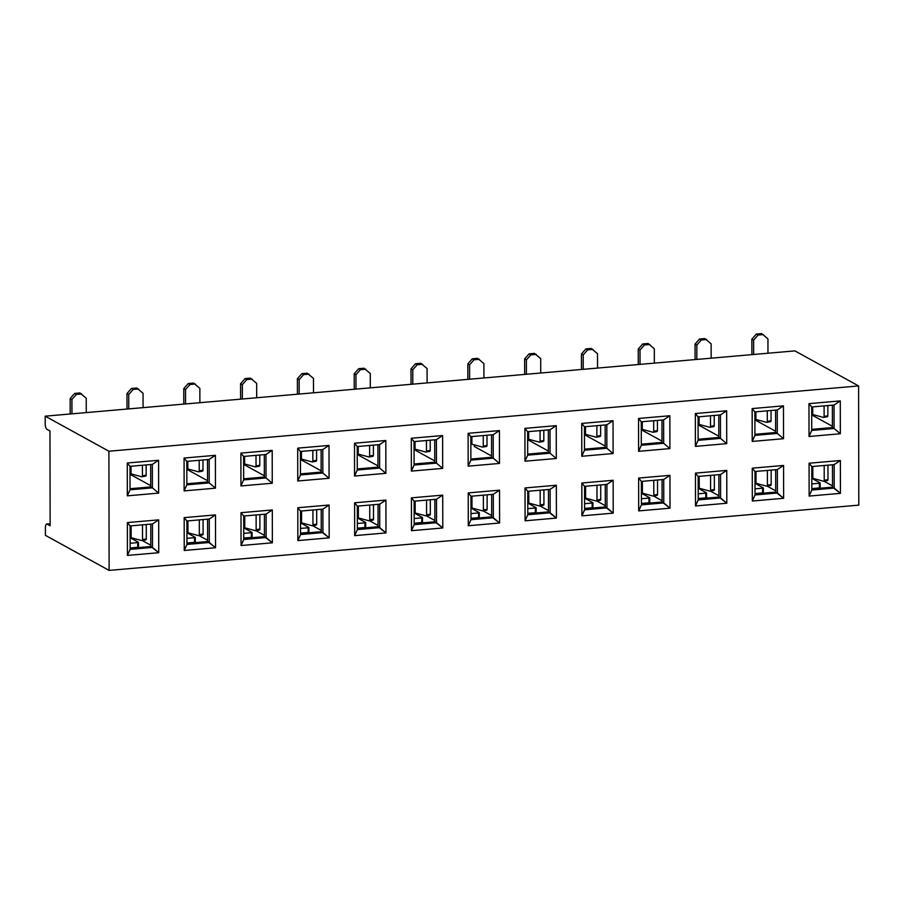 <?xml version="1.0" encoding="UTF-8"?>
<svg xmlns="http://www.w3.org/2000/svg" width="904" height="904" viewBox="0 0 904 904"><rect width="100%" height="100%" fill="white"/><g stroke="black" fill="none" stroke-linecap="round" stroke-linejoin="round"><path stroke-width="1.36" d="M86.264 412.597L86.242 398.235L79.993 392.957L74.625 393.421L76.388 394.393L71.924 399.478L70.162 398.506L70.196 413.998M130.006 473.594A20.803 4.52 -0.1 0 0 131.035 473.899L141.668 476.758A1.198 0.734 -100 0 0 142.425 475.786L142.403 465.244M70.162 398.506L74.625 393.421M81.755 393.929L76.388 394.393M71.947 413.84L71.924 399.478M146.154 464.927L146.177 475.131L142.425 475.786M145.42 476.103A1.198 0.734 -100 0 0 146.177 475.131M145.533 539.914A1.198 0.734 -100 0 0 146.29 538.942L146.256 524.512M142.504 524.84L142.527 539.609L146.29 538.942M130.119 537.711L138.391 542.264L137.713 542.603L137.724 547.293L138.481 547.056L138.47 542.366M130.131 543.27L137.713 542.603M130.131 547.96L137.724 547.293M142.527 539.609A1.198 0.734 -100 0 1 141.781 540.581L131.148 537.711A20.803 4.52 179.9 0 1 130.119 537.405M143.069 407.647L143.047 393.285L136.809 388.008L131.442 388.483L133.193 389.443L128.73 394.528L126.978 393.556L127.001 409.049M186.812 468.645A20.803 4.52 -0.1 0 0 187.84 468.95L198.484 471.82A1.198 0.734 -100 0 0 199.23 470.848L199.208 460.305M126.978 393.556L131.442 388.483M138.561 388.98L133.193 389.443M128.763 408.902L128.73 394.528M202.959 459.978L202.982 470.182L199.23 470.848M202.236 471.153A1.198 0.734 -100 0 0 202.982 470.182M202.338 534.976A1.198 0.734 -100 0 0 203.095 534.004L203.072 519.563M199.309 519.89L199.343 534.659L203.095 534.004M186.925 532.772L195.196 537.315L194.518 537.654L194.529 542.355L195.287 542.106L195.275 537.417M186.936 538.321L194.518 537.654M186.947 543.01L194.529 542.355M199.343 534.659A1.198 0.734 -100 0 1 198.586 535.631L187.953 532.761A20.803 4.52 179.9 0 1 186.925 532.456M199.874 402.709L199.852 388.336L193.614 383.07L188.247 383.533L190.009 384.505L185.546 389.579L183.783 388.618L183.806 404.099M243.617 463.695A20.803 4.52 -0.1 0 0 244.645 464.001L255.29 466.871A1.198 0.734 -100 0 0 256.035 465.899L256.013 455.356M183.783 388.618L188.247 383.533M195.377 384.031L190.009 384.505M185.569 403.952L185.546 389.579M259.776 455.028L259.787 465.244L256.035 465.899M259.041 466.215A1.198 0.734 -100 0 0 259.787 465.244M259.154 530.026A1.198 0.734 -100 0 0 259.9 529.055L259.877 514.625M256.126 514.941L256.148 529.71L259.9 529.055M243.73 527.823L252.092 532.467L251.323 532.716L251.335 537.405L252.092 537.157L252.092 532.467M243.741 533.371L251.323 532.716M243.752 538.061L251.335 537.405M256.148 529.71A1.198 0.734 -100 0 1 255.403 530.682L244.758 527.812A20.803 4.52 179.9 0 1 243.73 527.518M256.691 397.76L256.657 383.386L250.419 378.121L245.052 378.584L246.815 379.556L242.351 384.641L240.588 383.669L240.611 399.161M300.433 458.757A20.803 4.52 -0.1 0 0 301.45 459.051L312.095 461.921A1.198 0.734 -100 0 0 312.841 460.95L312.829 450.407M240.588 383.669L245.052 378.584M252.182 379.092L246.815 379.556M242.374 399.003L242.351 384.641M316.581 450.079L316.592 460.294L312.841 460.95M315.846 461.266A1.198 0.734 -100 0 0 316.592 460.294M315.959 525.077A1.198 0.734 -100 0 0 316.705 524.105L316.682 509.675M312.931 510.003L312.953 524.761L316.705 524.105M300.535 522.874L308.897 527.518L308.128 527.766L308.14 532.456L308.908 532.219L308.897 527.518M300.546 528.422L308.128 527.766M300.557 533.123L308.14 532.456M312.953 524.761A1.198 0.734 -100 0 1 312.208 525.732L301.563 522.862A20.803 4.52 179.9 0 1 300.535 522.568M313.496 392.811L313.473 378.448L307.224 373.171L301.857 373.634L303.62 374.606L299.156 379.691L297.393 378.719L297.427 394.212M357.238 453.808A20.803 4.52 -0.1 0 0 358.266 454.113L368.9 456.972A1.198 0.734 -100 0 0 369.646 456L369.634 445.457M297.393 378.719L301.857 373.634M308.987 374.143L303.62 374.606M299.179 394.054L299.156 379.691M373.386 445.141L373.408 455.345L369.646 456M372.651 456.317A1.198 0.734 -100 0 0 373.408 455.345M372.764 520.128A1.198 0.734 -100 0 0 373.51 519.156L373.488 504.726M369.736 505.053L369.759 519.823L373.51 519.156M357.351 517.924L365.623 522.478L364.945 522.817L364.945 527.507L365.713 527.269L365.702 522.58M357.362 523.484L364.945 522.817M357.362 528.173L364.945 527.507M369.759 519.823A1.198 0.734 -100 0 1 369.013 520.794L358.379 517.924A20.803 4.52 179.9 0 1 357.351 517.619M370.301 387.861L370.278 373.499L364.041 368.222L358.673 368.696L360.425 369.657L355.961 374.742L354.21 373.77L354.232 389.262M414.043 448.859A20.803 4.52 -0.1 0 0 415.072 449.164L425.705 452.034A1.198 0.734 -100 0 0 426.462 451.062L426.439 440.519M354.21 373.77L358.673 368.696M365.792 369.194L360.425 369.657M355.984 389.115L355.961 374.742M430.191 440.191L430.214 450.395L426.462 451.062M429.468 451.367A1.198 0.734 -100 0 0 430.214 450.395M429.569 515.19A1.198 0.734 -100 0 0 430.327 514.218L430.293 499.776M426.541 500.104L426.575 514.873L430.327 514.218M414.156 512.986L422.428 517.529L421.75 517.868L421.761 522.568L422.518 522.32L422.507 517.63M414.168 518.534L421.75 517.868M414.179 523.224L421.761 522.568M426.575 514.873A1.198 0.734 -100 0 1 425.818 515.845L415.185 512.975A20.803 4.52 179.9 0 1 414.156 512.67M427.106 382.912L427.083 368.549L420.846 363.284L415.478 363.747L417.241 364.719L412.766 369.792L411.015 368.832L411.037 384.313M470.848 443.909A20.803 4.52 -0.1 0 0 471.877 444.214L482.521 447.084A1.198 0.734 -100 0 0 483.267 446.113L483.244 435.57M411.015 368.832L415.478 363.747M422.609 364.244L417.241 364.719M412.8 384.166L412.766 369.792M486.996 435.242L487.019 445.457L483.267 446.113M486.273 446.429A1.198 0.734 -100 0 0 487.019 445.457M486.386 510.24A1.198 0.734 -100 0 0 487.132 509.268L487.109 494.838M483.357 495.155L483.38 509.924L487.132 509.268M470.961 508.037L479.323 512.681L478.555 512.93L478.566 517.619L479.323 517.37L479.323 512.681M470.973 513.585L478.555 512.93M470.984 518.274L478.566 517.619M483.38 509.924A1.198 0.734 -100 0 1 482.634 510.896L471.99 508.025A20.803 4.52 179.9 0 1 470.961 507.732M483.922 377.974L483.889 363.6L477.651 358.334L472.283 358.798L474.046 359.769L469.583 364.854L467.82 363.883L467.843 379.375M527.665 438.971A20.803 4.52 -0.1 0 0 528.682 439.265L539.326 442.135A1.198 0.734 -100 0 0 540.072 441.163L540.061 430.62M467.82 363.883L472.283 358.798M479.414 359.306L474.046 359.769M469.605 379.217L469.583 364.854M543.812 430.293L543.824 440.508L540.072 441.163M543.078 441.48A1.198 0.734 -100 0 0 543.824 440.508M543.191 505.291A1.198 0.734 -100 0 0 543.937 504.319L543.914 489.889M540.163 490.217L540.185 504.974L543.937 504.319M527.766 503.087L536.128 507.732L535.36 507.98L535.371 512.67L536.14 512.432L536.128 507.732M527.778 508.636L535.36 507.98M527.789 513.336L535.371 512.67M540.185 504.974A1.198 0.734 -100 0 1 539.439 505.946L528.795 503.076A20.803 4.52 179.9 0 1 527.766 502.782M540.728 373.024L540.705 358.662L534.456 353.385L529.089 353.848L530.851 354.82L526.388 359.905L524.625 358.933L524.659 374.425M584.47 434.022A20.803 4.52 -0.1 0 0 585.498 434.315L596.131 437.186A1.198 0.734 -100 0 0 596.877 436.214L596.866 425.671M524.625 358.933L529.089 353.848M536.219 354.357L530.851 354.82M526.41 374.267L526.388 359.905M600.618 425.355L600.64 435.558L596.877 436.214M599.883 436.53A1.198 0.734 -100 0 0 600.64 435.558M599.996 500.341A1.198 0.734 -100 0 0 600.742 499.37L600.719 484.939M596.968 485.267L596.99 500.036L600.742 499.37M584.583 498.138L592.854 502.692L592.176 503.031L592.176 507.72L592.945 507.483L592.934 502.793M584.594 503.697L592.176 503.031M584.594 508.387L592.176 507.72M596.99 500.036A1.198 0.734 -100 0 1 596.244 501.008L585.6 498.138A20.803 4.52 179.9 0 1 584.583 497.833M597.533 368.075L597.51 353.713L591.272 348.435L585.905 348.91L587.656 349.871L583.193 354.956L581.43 353.984L581.464 369.476M641.275 429.072A20.803 4.52 -0.1 0 0 642.303 429.377L652.937 432.248A1.198 0.734 -100 0 0 653.694 431.276L653.671 420.733M581.43 353.984L585.905 348.91M593.024 349.407L587.656 349.871M583.216 369.329L583.193 354.956M657.423 420.405L657.445 430.609L653.694 431.276M656.688 431.581A1.198 0.734 -100 0 0 657.445 430.609M656.801 495.403A1.198 0.734 -100 0 0 657.558 494.431L657.524 479.99M653.773 480.318L653.807 495.087L657.558 494.431M641.388 493.2L649.66 497.742L648.982 498.081L648.993 502.782L649.75 502.534L649.739 497.844M641.399 498.748L648.982 498.081M641.399 503.438L648.993 502.782M653.807 495.087A1.198 0.734 -100 0 1 653.05 496.059L642.416 493.188A20.803 4.52 179.9 0 1 641.388 492.883M654.338 363.125L654.315 348.763L648.078 343.497L642.71 343.961L644.473 344.932L639.998 350.006L638.247 349.046L638.269 364.527M698.08 424.123A20.803 4.52 -0.1 0 0 699.108 424.428L709.753 427.298A1.198 0.734 -100 0 0 710.499 426.326L710.476 415.783M638.247 349.046L642.71 343.961M649.84 344.458L644.473 344.932M640.032 364.38L639.998 350.006M714.228 415.456L714.25 425.671L710.499 426.326M713.505 426.643A1.198 0.734 -100 0 0 714.25 425.671M713.618 490.454A1.198 0.734 -100 0 0 714.363 489.482L714.341 475.052M710.578 475.368L710.612 490.137L714.363 489.482M698.193 488.25L706.555 492.895L705.787 493.143L705.798 497.833L706.555 497.584L706.555 492.895M698.204 493.799L705.787 493.143M698.216 498.488L705.798 497.833M710.612 490.137A1.198 0.734 -100 0 1 709.855 491.109L699.221 488.239A20.803 4.52 179.9 0 1 698.193 487.945M711.154 358.187L711.12 343.814L704.883 338.548L699.515 339.011L701.278 339.983L696.814 345.068L695.052 344.096L695.074 359.589M754.885 419.185A20.803 4.52 -0.1 0 0 755.913 419.479L766.558 422.349A1.198 0.734 -100 0 0 767.304 421.377L767.293 410.834M695.052 344.096L699.515 339.011M706.645 339.52L701.278 339.983M696.837 359.43L696.814 345.068M771.044 410.506L771.055 420.722L767.304 421.377M770.31 421.693A1.198 0.734 -100 0 0 771.055 420.722M770.423 485.504A1.198 0.734 -100 0 0 771.168 484.533L771.146 470.103M767.394 470.43L767.417 485.188L771.168 484.533M754.998 483.301L763.36 487.945L762.592 488.194L762.603 492.883L763.371 492.646L763.36 487.945M755.009 488.849L762.592 488.194M755.021 493.55L762.603 492.883M767.417 485.188A1.198 0.734 -100 0 1 766.671 486.16L756.026 483.29A20.803 4.52 179.9 0 1 754.998 482.996M767.959 353.238L767.937 338.876L761.688 333.599L756.32 334.062L758.083 335.034L753.62 340.119L751.857 339.147L751.891 354.639M811.702 414.235A20.803 4.52 -0.1 0 0 812.73 414.529L823.363 417.399A1.198 0.734 -100 0 0 824.109 416.428L824.098 405.885M751.857 339.147L756.32 334.062M763.451 334.57L758.083 335.034M753.642 354.481L753.62 340.119M827.849 405.568L827.861 415.772L824.109 416.428M827.115 416.744A1.198 0.734 -100 0 0 827.861 415.772M827.228 480.555A1.198 0.734 -100 0 0 827.974 479.583L827.951 465.153M824.199 465.481L824.222 480.25L827.974 479.583M811.815 478.352L820.086 482.905L819.408 483.244L819.408 487.934L820.177 487.697L820.165 483.007M811.815 483.911L819.408 483.244M811.826 488.601L819.408 487.934M824.222 480.25A1.198 0.734 -100 0 1 823.476 481.222L812.832 478.352A20.803 4.52 179.9 0 1 811.815 478.046M840.437 493.347L809.125 496.07L809.069 463.221L840.381 460.498L840.437 493.347L834.2 488.07L834.155 464.611L811.792 466.566L811.826 490.024L809.125 496.07L809.069 463.221L811.792 466.566L811.826 490.024L834.2 488.07L834.155 464.611L811.792 466.566L809.069 463.221L840.381 460.498L834.155 464.611L840.381 460.498L840.437 493.347L809.125 496.07L811.826 490.024L834.2 488.07L832.527 487.154L832.482 464.758L832.527 487.154L840.437 493.347M726.816 503.234L695.515 505.969L695.458 473.12L726.759 470.396L726.816 503.234L720.578 497.968L720.544 474.51L698.17 476.453L698.216 499.912L695.515 505.969L695.458 473.12L698.17 476.453L698.216 499.912L720.578 497.968L720.544 474.51L698.17 476.453L695.458 473.12L726.759 470.396L720.544 474.51L726.759 470.396L726.816 503.234L695.515 505.969L698.216 499.912L720.578 497.968L718.906 497.053L718.872 474.656L718.906 497.053L726.816 503.234M613.206 513.133L581.894 515.856L581.837 483.007L613.149 480.284L613.206 513.133L606.968 507.856L606.923 484.397L584.56 486.352L584.594 509.811L581.894 515.856L581.837 483.007L584.56 486.352L584.594 509.811L606.968 507.856L606.923 484.397L584.56 486.352L581.837 483.007L613.149 480.284L606.923 484.397L613.149 480.284L613.206 513.133L581.894 515.856L584.594 509.811L606.968 507.856L605.296 506.941L605.251 484.544L605.296 506.941L613.206 513.133M499.596 523.02L468.283 525.755L468.227 492.906L499.528 490.183L499.596 523.02L493.347 517.755L493.313 494.296L470.939 496.239L470.984 519.698L468.283 525.755L468.227 492.906L470.939 496.239L470.984 519.698L493.347 517.755L493.313 494.296L470.939 496.239L468.227 492.906L499.528 490.183L493.313 494.296L499.528 490.183L499.596 523.02L468.283 525.755L470.984 519.698L493.347 517.755L491.674 516.839L491.64 494.443L491.674 516.839L499.596 523.02M385.974 532.919L354.662 535.643L354.605 502.793L385.918 500.07L385.974 532.919L379.736 527.642L379.691 504.183L357.329 506.138L357.374 529.597L354.662 535.643L354.605 502.793L357.329 506.138L357.374 529.597L379.736 527.642L379.691 504.183L357.329 506.138L354.605 502.793L385.918 500.07L379.691 504.183L385.918 500.07L385.974 532.919L354.662 535.643L357.374 529.597L379.736 527.642L378.064 526.727L378.019 504.33L378.064 526.727L385.974 532.919M272.364 542.807L241.052 545.541L240.995 512.692L272.307 509.969L272.364 542.807L266.115 537.541L266.081 514.082L243.707 516.026L243.752 539.485L241.052 545.541L240.995 512.692L243.707 516.026L243.752 539.485L266.115 537.541L266.081 514.082L243.707 516.026L240.995 512.692L272.307 509.969L266.081 514.082L272.307 509.969L272.364 542.807L241.052 545.541L243.752 539.485L266.115 537.541L264.443 536.626L264.409 514.229L264.443 536.626L272.364 542.807M158.742 552.706L127.43 555.429L127.374 522.58L158.686 519.856L158.742 552.706L152.505 547.428L152.46 523.97L130.097 525.925L130.142 549.383L127.43 555.429L127.374 522.58L130.097 525.925L130.142 549.383L152.505 547.428L152.46 523.97L130.097 525.925L127.374 522.58L158.686 519.856L152.46 523.97L158.686 519.856L158.742 552.706L127.43 555.429L130.142 549.383L152.505 547.428L150.832 546.513L150.787 524.117L150.832 546.513L158.742 552.706M783.531 438.7L752.218 441.423L752.162 408.585L783.463 405.851L783.531 438.7L752.218 441.423L752.162 408.585L754.874 411.919L754.919 435.378L752.218 441.423L754.919 435.378L777.282 433.434L783.531 438.7L783.463 405.851L777.248 409.964L754.874 411.919L754.919 435.378L777.282 433.434L777.248 409.964L783.463 405.851L752.162 408.585L754.874 411.919L777.248 409.964L777.282 433.434L783.531 438.7M669.909 448.599L638.597 451.322L638.54 418.473L669.853 415.75L669.909 448.599L638.597 451.322L638.54 418.473L641.264 421.806L641.309 445.265L638.597 451.322L641.309 445.265L663.672 443.322L669.909 448.599L669.853 415.75L663.626 419.863L641.264 421.806L641.309 445.265L663.672 443.322L663.626 419.863L669.853 415.75L638.54 418.473L641.264 421.806L663.626 419.863L663.672 443.322L669.909 448.599M556.299 458.486L524.987 461.209L524.93 428.372L556.242 425.637L556.299 458.486L524.987 461.209L524.93 428.372L527.642 431.705L527.687 455.164L524.987 461.209L527.687 455.164L550.05 453.22L556.299 458.486L556.242 425.637L550.016 429.75L527.642 431.705L527.687 455.164L550.05 453.22L550.016 429.75L556.242 425.637L524.93 428.372L527.642 431.705L550.016 429.75L550.05 453.22L556.299 458.486M442.677 468.385L411.365 471.108L411.309 438.259L442.621 435.536L442.677 468.385L411.365 471.108L411.309 438.259L414.032 441.593L414.077 465.063L411.365 471.108L414.077 465.063L436.44 463.108L442.677 468.385L442.621 435.536L436.395 439.649L414.032 441.593L414.077 465.063L436.44 463.108L436.395 439.649L442.621 435.536L411.309 438.259L414.032 441.593L436.395 439.649L436.44 463.108L442.677 468.385M329.067 478.272L297.755 480.996L297.698 448.158L329.011 445.423L329.067 478.272L297.755 480.996L297.698 448.158L300.411 451.491L300.456 474.95L297.755 480.996L300.456 474.95L322.818 473.007L329.067 478.272L329.011 445.423L322.784 449.537L300.411 451.491L300.456 474.95L322.818 473.007L322.784 449.537L329.011 445.423L297.698 448.158L300.411 451.491L322.784 449.537L322.818 473.007L329.067 478.272M215.446 488.171L184.133 490.895L184.077 458.046L215.389 455.322L215.446 488.171L184.133 490.895L184.077 458.046L186.8 461.379L186.845 484.849L184.133 490.895L186.845 484.849L209.208 482.894L215.446 488.171L215.389 455.322L209.163 459.435L186.8 461.379L186.845 484.849L209.208 482.894L209.163 459.435L215.389 455.322L184.077 458.046L186.8 461.379L209.163 459.435L209.208 482.894L215.446 488.171M108.909 451.22L858.597 385.94L794.887 350.888L45.2 416.168L108.909 451.22L858.597 385.94L794.887 350.888L45.2 416.168L108.909 451.22L109.113 570.401L858.8 505.121L858.597 385.94L858.8 505.121L109.113 570.401L108.909 451.22M158.641 493.109L127.328 495.844L127.272 462.995L158.584 460.272L158.641 493.109L127.328 495.844L127.272 462.995L129.995 466.328L130.029 489.787L127.328 495.844L130.029 489.787L152.403 487.844L158.641 493.109L158.584 460.272L152.358 464.385L129.995 466.328L130.029 489.787L152.403 487.844L152.358 464.385L158.584 460.272L127.272 462.995L129.995 466.328L152.358 464.385L152.403 487.844L158.641 493.109M272.251 483.222L240.939 485.945L240.882 453.096L272.194 450.373L272.251 483.222L240.939 485.945L240.882 453.096L243.605 456.441L243.651 479.9L240.939 485.945L243.651 479.9L266.013 477.945L272.251 483.222L272.194 450.373L265.968 454.486L243.605 456.441L243.651 479.9L266.013 477.945L265.968 454.486L272.194 450.373L240.882 453.096L243.605 456.441L265.968 454.486L266.013 477.945L272.251 483.222M385.872 473.323L354.56 476.058L354.504 443.209L385.816 440.485L385.872 473.323L354.56 476.058L354.504 443.209L357.227 446.542L357.261 470.001L354.56 476.058L357.261 470.001L379.635 468.057L385.872 473.323L385.816 440.485L379.59 444.598L357.227 446.542L357.261 470.001L379.635 468.057L379.59 444.598L385.816 440.485L354.504 443.209L357.227 446.542L379.59 444.598L379.635 468.057L385.872 473.323M499.483 463.436L468.17 466.159L468.114 433.31L499.426 430.586L499.483 463.436L468.17 466.159L468.114 433.31L470.837 436.655L470.882 460.113L468.17 466.159L470.882 460.113L493.245 458.158L499.483 463.436L499.426 430.586L493.2 434.7L470.837 436.655L470.882 460.113L493.245 458.158L493.2 434.7L499.426 430.586L468.114 433.31L470.837 436.655L493.2 434.7L493.245 458.158L499.483 463.436M613.104 453.537L581.792 456.271L581.735 423.422L613.048 420.699L613.104 453.537L581.792 456.271L581.735 423.422L584.459 426.756L584.492 450.215L581.792 456.271L584.492 450.215L606.866 448.271L613.104 453.537L613.048 420.699L606.821 424.812L584.459 426.756L584.492 450.215L606.866 448.271L606.821 424.812L613.048 420.699L581.735 423.422L584.459 426.756L606.821 424.812L606.866 448.271L613.104 453.537M726.714 443.649L695.402 446.373L695.346 413.523L726.658 410.8L726.714 443.649L695.402 446.373L695.346 413.523L698.069 416.868L698.114 440.327L695.402 446.373L698.114 440.327L720.477 438.372L726.714 443.649L726.658 410.8L720.431 414.913L698.069 416.868L698.114 440.327L720.477 438.372L720.431 414.913L726.658 410.8L695.346 413.523L698.069 416.868L720.431 414.913L720.477 438.372L726.714 443.649M840.336 433.75L809.024 436.485L808.967 403.636L840.279 400.913L840.336 433.75L809.024 436.485L808.967 403.636L811.69 406.969L811.724 430.428L809.024 436.485L811.724 430.428L834.087 428.485L840.336 433.75L840.279 400.913L834.053 405.026L811.69 406.969L811.724 430.428L834.087 428.485L834.053 405.026L840.279 400.913L808.967 403.636L811.69 406.969L834.053 405.026L834.087 428.485L840.336 433.75M215.547 547.756L184.235 550.479L184.179 517.642L215.491 514.907L215.547 547.756L209.31 542.49L209.265 519.02L186.902 520.975L186.947 544.434L184.235 550.479L184.179 517.642L186.902 520.975L186.947 544.434L209.31 542.49L209.265 519.02L186.902 520.975L184.179 517.642L215.491 514.907L209.265 519.02L215.491 514.907L215.547 547.756L184.235 550.479L186.947 544.434L209.31 542.49L207.637 541.564L207.604 519.167L207.637 541.564L215.547 547.756M329.169 537.869L297.857 540.592L297.8 507.743L329.112 505.02L329.169 537.869L322.931 532.592L322.886 509.133L300.523 511.076L300.557 534.546L297.857 540.592L297.8 507.743L300.523 511.076L300.557 534.546L322.931 532.592L322.886 509.133L300.523 511.076L297.8 507.743L329.112 505.02L322.886 509.133L329.112 505.02L329.169 537.869L297.857 540.592L300.557 534.546L322.931 532.592L321.259 531.676L321.214 509.28L321.259 531.676L329.169 537.869M442.779 527.97L411.467 530.693L411.41 497.855L442.723 495.121L442.779 527.97L436.542 522.704L436.496 499.234L414.134 501.189L414.179 524.648L411.467 530.693L411.41 497.855L414.134 501.189L414.179 524.648L436.542 522.704L436.496 499.234L414.134 501.189L411.41 497.855L442.723 495.121L436.496 499.234L442.723 495.121L442.779 527.97L411.467 530.693L414.179 524.648L436.542 522.704L434.869 521.777L434.835 499.381L434.869 521.777L442.779 527.97M556.401 518.082L525.088 520.806L525.032 487.957L556.344 485.233L556.401 518.082L550.152 512.805L550.118 489.346L527.755 491.29L527.789 514.76L525.088 520.806L525.032 487.957L527.755 491.29L527.789 514.76L550.152 512.805L550.118 489.346L527.755 491.29L525.032 487.957L556.344 485.233L550.118 489.346L556.344 485.233L556.401 518.082L525.088 520.806L527.789 514.76L550.152 512.805L548.491 511.89L548.445 489.493L548.491 511.89L556.401 518.082M670.011 508.184L638.699 510.907L638.642 478.069L669.954 475.334L670.011 508.184L663.773 502.918L663.728 479.448L641.365 481.403L641.411 504.861L638.699 510.907L638.642 478.069L641.365 481.403L641.411 504.861L663.773 502.918L663.728 479.448L641.365 481.403L638.642 478.069L669.954 475.334L663.728 479.448L669.954 475.334L670.011 508.184L638.699 510.907L641.411 504.861L663.773 502.918L662.101 501.991L662.067 479.595L662.101 501.991L670.011 508.184M783.632 498.296L752.32 501.019L752.264 468.17L783.576 465.447L783.632 498.296L777.384 493.019L777.35 469.56L754.987 471.504L755.021 494.963L752.32 501.019L752.264 468.17L754.987 471.504L755.021 494.963L777.384 493.019L777.35 469.56L754.987 471.504L752.264 468.17L783.576 465.447L777.35 469.56L783.576 465.447L783.632 498.296L752.32 501.019L755.021 494.963L777.384 493.019L775.711 492.104L775.677 469.707L775.711 492.104L783.632 498.296M45.211 423.682A4.802 1.718 -95 0 0 46.985 429.343L49.969 430.982L50.138 525.766L47.144 524.128A4.802 1.718 -95 0 0 46.737 524.026A4.802 1.718 -95 0 0 45.392 527.846L45.403 535.349L109.113 570.401L45.403 535.349L45.392 527.846A4.802 1.718 -95 0 1 46.737 524.026A4.802 1.718 -95 0 1 47.144 524.128L50.138 523.857L47.144 524.128L50.138 525.766L49.969 430.982L46.985 429.343A4.802 1.718 -95 0 1 45.211 423.682L45.2 416.168L45.211 423.682M811.826 488.951L832.527 487.154L811.826 488.951M150.832 545.248L142.267 540.535L150.832 545.248M207.637 540.298L199.072 535.586L207.637 540.298M264.443 535.349L255.888 530.648L264.443 535.349M321.248 530.411L312.694 525.699L321.248 530.411M378.064 525.461L369.499 520.749L378.064 525.461M434.869 520.512L426.304 515.8L434.869 520.512M491.674 515.562L483.109 510.862L491.674 515.562M548.479 510.624L539.925 505.912L548.479 510.624M605.296 505.675L596.73 500.963L605.296 505.675M662.101 500.726L653.535 496.013L662.101 500.726M718.906 495.776L710.341 491.075L718.906 495.776M775.711 490.838L767.157 486.126L775.711 490.838M832.527 485.889L823.962 481.177L832.527 485.889M832.414 426.292L811.702 414.902L832.414 426.292M811.724 429.366L832.414 427.569L832.381 405.173L832.414 427.569L834.087 428.485L832.414 427.569L811.724 429.366M775.609 431.242L754.896 419.851L775.609 431.242M754.919 434.315L775.609 432.507L775.575 410.111L775.609 432.507L777.282 433.434L775.609 432.507L754.919 434.315M718.804 436.191L698.08 424.79L718.804 436.191M698.114 439.254L718.804 437.457L718.77 415.06L718.804 437.457L720.477 438.372L718.804 437.457L698.114 439.254M661.999 441.141L641.275 429.739L661.999 441.141M641.298 444.203L661.999 442.406L661.954 420.01L661.999 442.406L663.672 443.322L661.999 442.406L641.298 444.203M605.183 446.079L584.47 434.688L605.183 446.079M584.492 449.152L605.194 447.356L605.149 424.959L605.194 447.356L606.866 448.271L605.194 447.356L584.492 449.152M548.378 451.028L527.665 439.638L548.378 451.028M527.687 454.102L548.378 452.294L548.344 429.897L548.378 452.294L550.05 453.22L548.378 452.294L527.687 454.102M474.34 446.497L491.573 455.978L474.34 446.497L474.34 444.881M470.882 459.04L491.573 457.243L491.539 434.847L491.573 457.243L493.245 458.158L491.573 457.243L470.882 459.04M434.767 460.927L414.043 449.525L434.767 460.927M414.066 463.989L434.767 462.193L434.722 439.796L434.767 462.193L436.44 463.108L434.767 462.193L414.066 463.989M377.951 465.865L357.238 454.475L377.951 465.865M357.261 468.939L377.962 467.142L377.917 444.745L377.962 467.142L379.635 468.057L377.962 467.142L357.261 468.939M321.146 470.814L300.433 459.424L321.146 470.814M300.456 473.888L321.146 472.08L321.112 449.683L321.146 472.08L322.818 473.007L321.146 472.08L300.456 473.888M264.341 475.764L243.617 464.362L264.341 475.764M243.651 478.837L264.341 477.029L264.307 454.633L264.341 477.029L266.013 477.945L264.341 477.029L243.651 478.837M207.536 480.713L186.812 469.312L207.536 480.713M186.834 483.776L207.536 481.979L207.491 459.582L207.536 481.979L209.208 482.894L207.536 481.979L186.834 483.776M150.719 485.651L130.006 474.261L150.719 485.651M130.029 488.725L150.731 486.928L150.685 464.532L150.731 486.928L152.403 487.844L150.731 486.928L130.029 488.725M755.021 493.9L775.711 492.104L755.021 493.9M130.131 548.321L150.832 546.513L130.131 548.321M698.216 498.85L718.906 497.053L698.216 498.85M641.411 503.799L662.101 501.991L641.411 503.799M584.594 508.737L605.296 506.941L584.594 508.737M527.789 513.687L548.491 511.89L527.789 513.687M470.984 518.636L491.674 516.839L470.984 518.636M414.179 523.586L434.869 521.777L414.179 523.586M357.362 528.535L378.064 526.727L357.362 528.535M300.557 533.473L321.259 531.676L300.557 533.473M243.752 538.422L264.443 536.626L243.752 538.422M186.947 543.372L207.637 541.564L186.947 543.372M131.035 473.899L131.023 466.238M131.125 525.834L131.148 537.711M187.84 468.95L187.829 461.289M187.93 520.885L187.953 532.761M244.645 464.001L244.634 456.351M244.735 515.935L244.758 527.812M301.45 459.051L301.439 451.401M301.541 510.986L301.563 522.862M358.266 454.113L358.244 446.452M358.357 506.048L358.379 517.924M415.072 449.164L415.06 441.502M415.162 501.098L415.185 512.975M471.877 444.214L471.865 436.564M471.967 496.149L471.99 508.025M528.682 439.265L528.67 431.615M528.772 491.2L528.795 503.076M585.498 434.315L585.476 426.665M585.589 486.262L585.6 498.138M642.303 429.377L642.292 421.716M642.394 481.312L642.416 493.188M699.108 424.428L699.097 416.778M699.199 476.363L699.221 488.239M755.913 419.479L755.902 411.828M756.004 471.413L756.026 483.29M812.73 414.529L812.707 406.879M812.82 466.475L812.832 478.352M141.871 476.77L145.634 476.114M141.984 540.581L145.736 539.925M198.688 471.82L202.439 471.165M198.801 535.643L202.552 534.976M255.493 466.882L259.245 466.215M255.606 530.693L259.358 530.038M312.298 461.933L316.05 461.277M312.411 525.744L316.163 525.088M369.103 456.983L372.866 456.328M369.216 520.794L372.968 520.139M425.92 452.034L429.671 451.378M426.033 515.856L429.784 515.19M482.725 447.096L486.476 446.429M482.838 510.907L486.589 510.251M539.53 442.146L543.281 441.491M539.643 505.957L543.394 505.302M596.335 437.197L600.086 436.542M596.448 501.008L600.199 500.353M653.151 432.248L656.903 431.592M653.253 496.07L657.016 495.403M709.956 427.309L713.708 426.643M710.069 491.121L713.821 490.465M766.761 422.36L770.513 421.705M766.874 486.171L770.626 485.516M823.567 417.411L827.318 416.755M823.68 481.222L827.431 480.566M50.138 523.732L46.737 524.026L50.138 523.732"/></g></svg>
